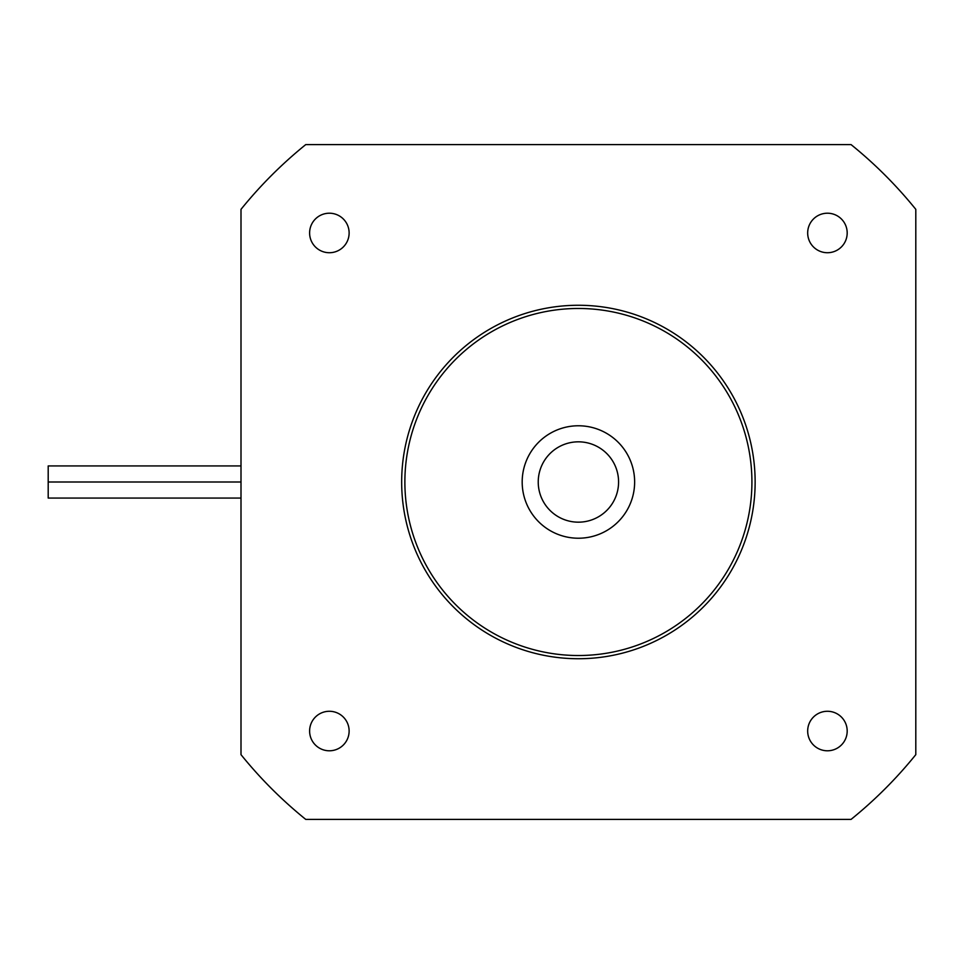 <?xml version="1.0" encoding="UTF-8"?>
<svg xmlns="http://www.w3.org/2000/svg" width="964" height="964" viewBox="0 0 964 964"><rect width="100%" height="100%" fill="white"/><g stroke="black" fill="none" stroke-linecap="round" stroke-linejoin="round"><path stroke-width="1.45" d="M915.8 209.345L915.8 754.655A433.8 433.8 0 0 1 851.055 819.4L305.745 819.4A433.8 433.8 0 0 1 241 754.655L241 209.345A433.8 433.8 0 0 1 305.745 144.6L851.055 144.6A433.8 433.8 0 0 1 915.8 209.345M751.92 482A173.52 173.52 0 0 1 491.64 632.276A173.52 173.52 0 0 1 491.64 331.724A173.52 173.52 0 0 1 751.92 482M755.137 482A176.737 176.737 0 0 0 490.037 328.941A176.737 176.737 0 0 0 490.037 635.059A176.737 176.737 0 0 0 755.137 482M634.637 482A56.237 56.237 0 0 1 550.287 530.694A56.237 56.237 0 0 1 550.287 433.306A56.237 56.237 0 0 1 634.637 482M309.613 731.037A19.75 19.75 0 0 1 329.363 711.275A19.75 19.75 0 0 1 349.125 731.037A19.75 19.75 0 0 1 329.363 750.787A19.75 19.75 0 0 1 309.613 731.037M807.675 731.037A19.75 19.75 0 0 1 827.437 711.275A19.75 19.75 0 0 1 847.187 731.037A19.75 19.75 0 0 1 827.437 750.787A19.75 19.75 0 0 1 807.675 731.037M309.613 232.963A19.75 19.75 0 0 1 329.363 213.213A19.75 19.75 0 0 1 349.125 232.963A19.75 19.75 0 0 1 329.363 252.725A19.75 19.75 0 0 1 309.613 232.963M807.675 232.963A19.75 19.75 0 0 1 827.437 213.213A19.75 19.75 0 0 1 847.187 232.963A19.75 19.75 0 0 1 827.437 252.725A19.75 19.75 0 0 1 807.675 232.963M241 498.063L48.2 498.063L48.2 482L241 482M48.2 482L48.2 465.937L241 465.937M538.237 482A40.163 40.163 0 0 0 598.487 516.788A40.163 40.163 0 0 0 598.487 447.212A40.163 40.163 0 0 0 538.237 482"/></g></svg>

